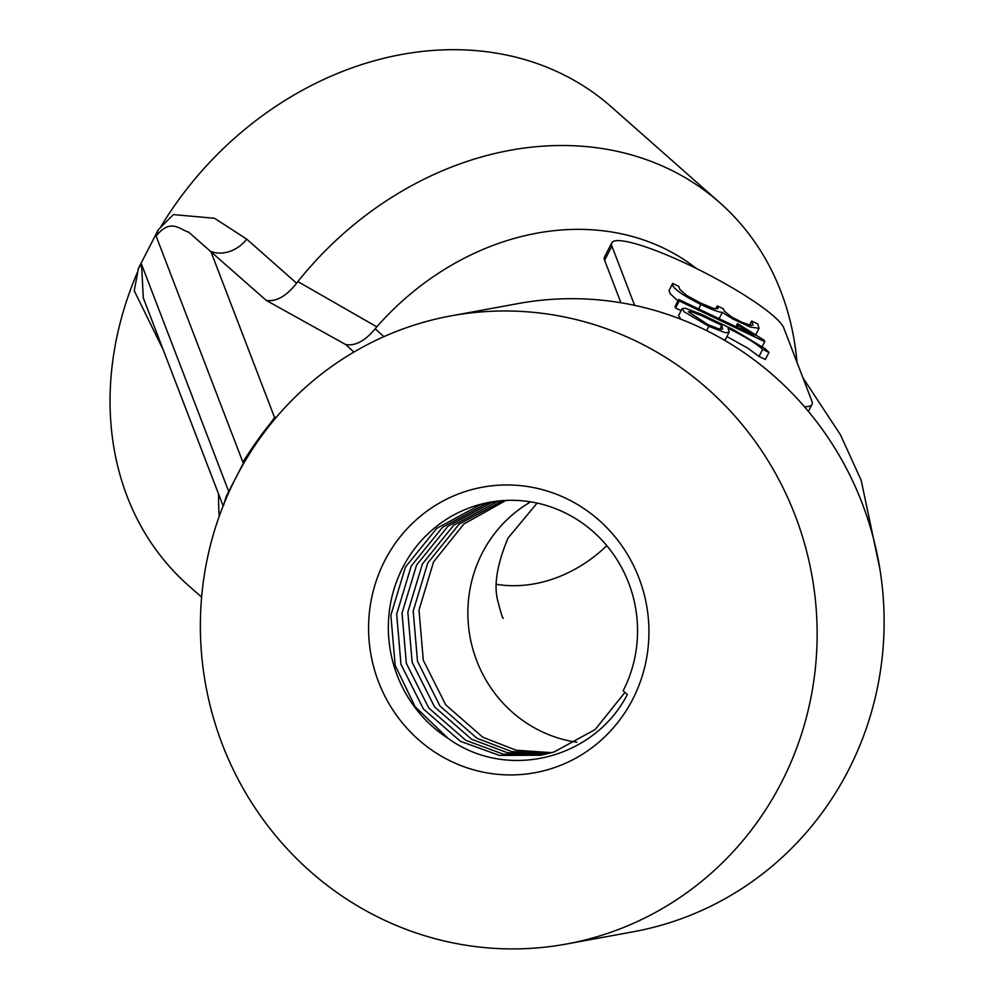 <?xml version="1.0" encoding="UTF-8"?>
<svg xmlns="http://www.w3.org/2000/svg" width="997" height="997" viewBox="0 0 997 997"><rect width="100%" height="100%" fill="white"/><g stroke="black" fill="none" stroke-linecap="round" stroke-linejoin="round"><path stroke-width="1.5" d="M681.101 310.653L675.605 308.036L675.069 306.528L678.708 299.449L753.657 335.142L738.254 325.496L737.294 327.352M768.961 352.402L762.63 349.386C756.038 343.304 744.535 336.276 728.122 328.325L729.206 332.275L725.23 332.699L708.867 326.318L684.004 311.7L682.222 308.572L685.251 308.21L701.203 314.229L733.58 329.745L765.422 348.938L768.961 352.402L765.322 359.481L758.991 356.465L747.837 348.177L726.913 336.562M725.666 339.005L724.158 340.052M680.826 319.202L678.583 315.65M672.676 283.447C671.118 287.198 680.54 294.215 700.916 304.484C711.048 309.382 718.189 312.036 722.351 312.435L732.708 318.903L750.218 327.016L759.041 328.337L757.77 323.938L751.701 321.046L752.947 325.047L750.591 325.334L741.731 322.181L731.499 316.896L724.158 310.977L723.311 308.758L717.242 305.867L718.176 308.646L713.603 308.447L700.654 303.1L686.796 295.523L680.016 289.653L678.745 286.338L672.676 283.447L669.037 290.513L670.345 293.916L677.96 300.907M634.628 305.369L611.896 246.134A96.771 15.927 -152.8 0 1 611.784 242.832A96.771 15.927 -152.8 0 1 697.277 268.928A96.771 15.927 -152.8 0 1 783.816 328.001L811.894 401.143A96.771 15.927 -152.8 0 1 811.994 404.446A96.771 15.927 -152.8 0 1 804.342 406.626M620.919 302.752L604.618 260.279A96.771 15.927 -152.8 0 1 604.518 256.977L611.784 242.832M696.38 268.492A254.821 210.965 131.5 0 0 376.791 326.842L375.184 328.823C365.064 340.937 355.244 346.183 345.722 344.563L266.261 300.421L188.695 232.176C180.27 229.871 170.637 217.658 156.118 236.115L242.832 462.047C266.398 425.893 268.193 427.476 274.524 417.407A32.253 31.119 -100.4 0 0 275.671 418.017M566.383 944.034L633.357 931.759A319.339 308.011 -100.4 0 0 878.693 562.084A319.339 308.011 -100.4 0 0 518.104 303.574L451.13 315.85A319.339 308.011 -100.4 0 0 236.04 477.426A319.339 308.011 -100.4 0 0 260.753 816.244A319.339 308.011 -100.4 0 0 566.383 944.034A319.339 308.011 -100.4 0 0 811.72 574.372A319.339 308.011 -100.4 0 0 451.13 315.85M218.555 493.989A319.339 264.367 131.5 0 0 219.203 516.359M796.989 362.31A319.339 264.367 131.5 0 0 719.734 202.64A319.339 264.367 131.5 0 0 297.866 281.578L376.791 326.842M163.259 349.922L134.246 290.763L138.433 268.38L158.324 229.684L173.391 214.604L214.529 218.293L246.758 239.18A32.253 26.707 131.5 0 1 210.828 251.443L274.524 417.407L276.493 417.045M266.261 300.421C276.206 301.954 286.326 296.221 296.62 283.235L297.866 281.578M137.287 272.617A319.339 264.367 131.5 0 0 188.383 585.438L201.618 597.128M719.734 202.64L611.248 106.804A319.339 264.367 131.5 0 0 160.903 226.593M632.721 699.271A145.151 140.004 -100.4 0 0 503.448 485.003A145.151 140.004 -100.4 0 0 390.101 705.564A145.151 140.004 -100.4 0 0 632.721 699.271M447.827 738.179A129.024 124.451 -100.4 0 1 390.375 604.356A129.024 124.451 -100.4 0 1 489.664 502.276A129.024 124.451 -100.4 0 1 613.143 553.908A129.024 124.451 -100.4 0 1 623.137 690.809L627.35 694.523C593.876 759.365 506.763 781.212 447.827 738.179L415.101 706.686L395.186 665.41L390.861 615.199L405.443 567.069L436.786 528.31L480.242 504.818L489.39 502.413M624.945 692.404L595.159 729.555L554.02 752L540.723 755.265L499.36 755.402L460.464 741.332L423.426 709.004L400.981 664.338L396.669 614.14L411.238 565.997L442.581 527.251L486.038 503.759L494.686 501.466M543.39 754.741L503.348 754.181L465.823 740.347L428.785 708.02L406.34 663.354L402.028 613.155L416.596 565.012L447.952 526.266L491.396 502.775L497.366 501.117M546.269 754.106L507.672 752.822L471.631 739.276L434.58 706.948L412.147 662.295L407.823 612.083L422.404 563.953L453.747 525.195L497.204 501.703L500.295 500.806M548.923 753.445L511.685 751.564L476.99 738.291L439.951 705.963L417.506 661.31L413.194 611.099L427.763 562.969L459.106 524.21L502.999 500.594M551.777 752.673L516.022 750.18L482.785 737.232L445.746 704.904L423.301 660.251L418.989 610.039L433.558 561.909L463.892 523.998L505.953 500.419M249.063 453.797L242.832 462.047M226.344 496.132L245.985 458.084M158.324 229.684L156.118 236.115M138.433 268.38L141.574 264.417L143.294 297.904M226.095 496.78L223.465 505.728M722.351 312.435L719.136 318.704M751.701 321.046L749.594 325.147M717.242 305.867L715.634 308.995M762.63 349.386L758.991 356.465M721.791 325.309L701.601 315.688L691.432 311.675L688.428 311.774L708.007 324.636L719.946 329.346L722.651 328.985L721.791 325.309L719.734 329.297M738.254 325.496L737.518 323.589L764.188 340.239L764.736 341.684L762.207 346.62M764.736 341.684L679.244 300.969L675.605 308.036M679.244 300.969L678.708 299.449M737.518 323.589L735.923 326.692M611.896 246.134L604.618 260.279M375.184 328.823A612.046 100.759 -152.8 0 1 383.882 336.662M296.62 283.235L246.758 239.18M530.691 501.865A129.024 124.451 -100.4 0 0 482.286 552.961A129.024 124.451 -100.4 0 0 576.827 742.229M496.494 584.329A129.024 106.816 131.5 0 0 606.812 545.671M141.574 264.417L228.288 490.35M353.873 352.103A581.077 95.662 27.2 0 0 345.722 344.563M700.916 304.484L698.635 308.933M708.867 326.318L706.649 330.618M879.89 569L861.171 480.23L840.421 434.754L802.909 377.738M537.121 503.086L508.034 538.044C496.88 564.813 493.527 585.974 497.964 601.565C500.98 613.192 502.762 618.776 503.311 618.314M223.129 505.903L143.256 297.779M143.269 297.916L143.954 299.623M250.82 451.566L250.147 452.414M811.994 404.446L808.417 411.412M759.041 328.337L755.414 335.416M725.504 339.304L729.143 332.238M678.546 315.625L682.172 308.547"/></g></svg>
